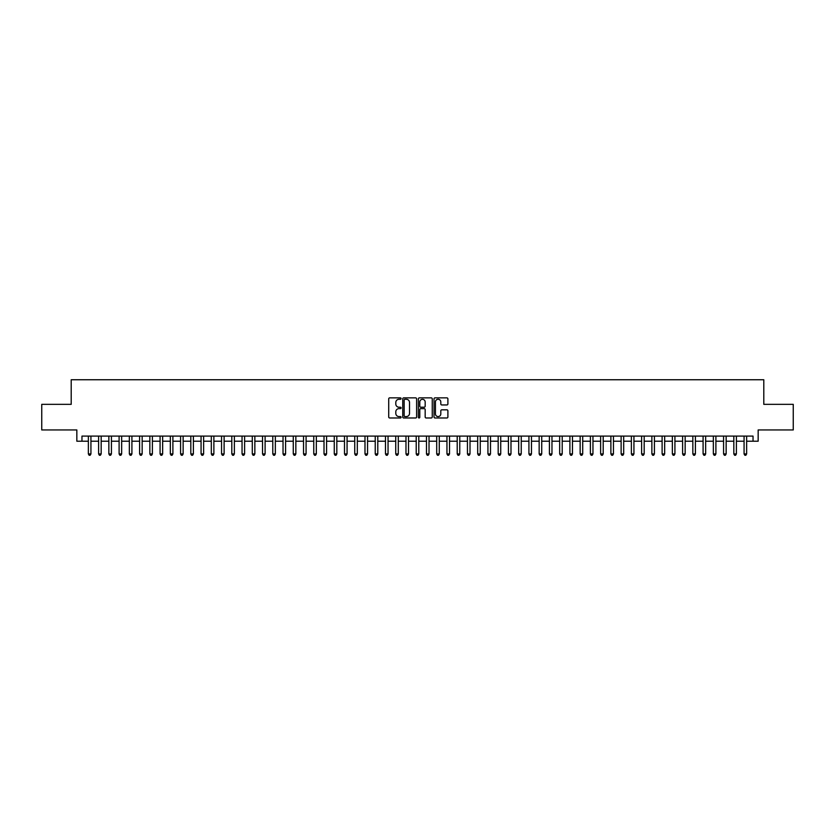 <?xml version="1.0" encoding="UTF-8"?>
<svg xmlns="http://www.w3.org/2000/svg" width="835" height="835" viewBox="0 0 835 835"><rect width="100%" height="100%" fill="white"/><g stroke="black" fill="none" stroke-linecap="round" stroke-linejoin="round"><path stroke-width="1.25" d="M401.103 398.566A0.699 0.699 0 0 0 400.403 397.867L389.715 397.867A1.002 1.002 0 0 0 388.713 398.869L388.713 416.968A1.002 1.002 0 0 0 389.715 417.98L400.403 417.98A0.699 0.699 0 0 0 401.103 417.27A0.699 0.699 0 0 0 400.403 416.571L399.026 416.571A3.215 3.215 0 0 1 395.8 413.346L395.8 411.843A3.215 3.215 0 0 1 399.026 408.628L400.403 408.628A0.699 0.699 0 0 0 401.103 407.918A0.699 0.699 0 0 0 400.403 407.219L399.026 407.219A3.215 3.215 0 0 1 395.8 403.994L395.8 402.491A3.215 3.215 0 0 1 399.026 399.276L400.403 399.276A0.699 0.699 0 0 0 401.103 398.566M446.892 404.954A1.002 1.002 0 0 0 447.894 403.952L447.894 398.869A1.002 1.002 0 0 0 446.892 397.867L435.025 397.867A1.002 1.002 0 0 0 434.023 398.869L434.023 416.968A1.002 1.002 0 0 0 435.025 417.98L446.892 417.98A1.002 1.002 0 0 0 447.894 416.968L447.894 410.841A1.002 1.002 0 0 0 446.892 409.828L441.809 409.828A1.002 1.002 0 0 0 440.807 410.841L440.807 413.878A2.693 2.693 0 0 1 438.114 416.571A2.693 2.693 0 0 1 435.421 413.878L435.421 401.959A2.693 2.693 0 0 1 438.114 399.276A2.693 2.693 0 0 1 440.807 401.959L440.807 403.952A1.002 1.002 0 0 0 441.809 404.954L446.892 404.954M81.966 441.214L81.966 436.1L753.034 436.1L753.034 441.214L758.159 441.214L758.159 429.952L793.25 429.952L793.25 404.338L763.795 404.338L763.795 379.748L71.205 379.748L71.205 404.338L41.75 404.338L41.75 429.952L76.841 429.952L76.841 441.214L88.364 441.214M416.623 398.869A1.002 1.002 0 0 0 415.611 397.867L403.743 397.867A1.002 1.002 0 0 0 402.741 398.869L402.741 416.968A1.002 1.002 0 0 0 403.743 417.98L415.611 417.98A1.002 1.002 0 0 0 416.623 416.968L416.623 398.869M419.389 397.867L431.257 397.867A1.002 1.002 0 0 1 432.259 398.869L432.259 416.968A1.002 1.002 0 0 1 431.257 417.98L426.174 417.98A1.002 1.002 0 0 1 425.172 416.968L425.172 409.63A1.002 1.002 0 0 0 424.159 408.628L420.798 408.628A1.002 1.002 0 0 0 419.786 409.63L419.786 417.27A0.699 0.699 0 0 1 419.086 417.98A0.699 0.699 0 0 1 418.377 417.27L418.377 398.869A1.002 1.002 0 0 1 419.389 397.867M90.931 441.214L98.614 441.214M101.171 441.214L108.853 441.214M111.42 441.214L119.102 441.214M121.659 441.214L129.352 441.214M131.909 441.214L139.591 441.214M142.159 441.214L149.841 441.214M152.398 441.214L160.08 441.214M162.648 441.214L170.33 441.214M172.887 441.214L180.579 441.214M183.136 441.214L190.818 441.214M193.386 441.214L201.068 441.214M203.625 441.214L211.307 441.214M213.875 441.214L221.557 441.214M224.114 441.214L231.806 441.214M234.364 441.214L242.046 441.214M244.613 441.214L252.295 441.214M254.852 441.214L262.534 441.214M265.102 441.214L272.784 441.214M275.341 441.214L283.034 441.214M285.591 441.214L293.273 441.214M295.84 441.214L303.522 441.214M306.08 441.214L313.762 441.214M316.329 441.214L324.011 441.214M326.568 441.214L334.261 441.214M336.818 441.214L344.5 441.214M347.068 441.214L354.75 441.214M357.307 441.214L364.989 441.214M367.557 441.214L375.239 441.214M377.796 441.214L385.488 441.214M388.045 441.214L395.727 441.214M398.295 441.214L405.977 441.214M408.534 441.214L416.216 441.214M418.784 441.214L426.466 441.214M429.023 441.214L436.705 441.214M439.273 441.214L446.955 441.214M449.512 441.214L457.204 441.214M459.761 441.214L467.443 441.214M470.011 441.214L477.693 441.214M480.25 441.214L487.932 441.214M490.5 441.214L498.182 441.214M500.739 441.214L508.431 441.214M510.989 441.214L518.671 441.214M521.238 441.214L528.92 441.214M531.477 441.214L539.159 441.214M541.727 441.214L549.409 441.214M551.966 441.214L559.659 441.214M562.216 441.214L569.898 441.214M572.466 441.214L580.148 441.214M582.705 441.214L590.387 441.214M592.954 441.214L600.636 441.214M603.194 441.214L610.886 441.214M613.443 441.214L621.125 441.214M623.693 441.214L631.375 441.214M633.932 441.214L641.614 441.214M644.182 441.214L651.864 441.214M654.421 441.214L662.113 441.214M664.67 441.214L672.352 441.214M674.92 441.214L682.602 441.214M685.159 441.214L692.841 441.214M695.409 441.214L703.091 441.214M705.648 441.214L713.341 441.214M715.898 441.214L723.58 441.214M726.147 441.214L733.829 441.214M736.386 441.214L744.068 441.214M746.636 441.214L753.034 441.214M404.85 399.276A0.699 0.699 0 0 0 404.15 399.975L404.15 415.861A0.699 0.699 0 0 0 404.85 416.571L406.311 416.571A3.215 3.215 0 0 0 409.526 413.346L409.526 402.491A3.215 3.215 0 0 0 406.311 399.276L404.85 399.276M425.172 402.011A2.693 2.693 0 0 0 422.479 399.318A2.693 2.693 0 0 0 419.786 402.011L419.786 406.207A1.002 1.002 0 0 0 420.798 407.219L424.159 407.219A1.002 1.002 0 0 0 425.172 406.207L425.172 402.011M90.931 436.1L90.931 453.927L88.364 453.927L88.364 436.1M90.931 453.927L90.159 455.252L89.136 455.252L88.364 453.927M101.171 436.1L101.171 453.927L98.614 453.927L98.614 436.1M101.171 453.927L100.409 455.252L99.375 455.252L98.614 453.927M111.42 436.1L111.42 453.927L108.853 453.927L108.853 436.1M111.42 453.927L110.648 455.252L109.625 455.252L108.853 453.927M121.659 436.1L121.659 453.927L119.102 453.927L119.102 436.1M121.659 453.927L120.898 455.252L119.875 455.252L119.102 453.927M131.909 436.1L131.909 453.927L129.352 453.927L129.352 436.1M131.909 453.927L131.137 455.252L130.114 455.252L129.352 453.927M142.159 436.1L142.159 453.927L139.591 453.927L139.591 436.1M142.159 453.927L141.386 455.252L140.363 455.252L139.591 453.927M152.398 436.1L152.398 453.927L149.841 453.927L149.841 436.1M152.398 453.927L151.636 455.252L150.603 455.252L149.841 453.927M162.648 436.1L162.648 453.927L160.08 453.927L160.08 436.1M162.648 453.927L161.875 455.252L160.852 455.252L160.08 453.927M172.887 436.1L172.887 453.927L170.33 453.927L170.33 436.1M172.887 453.927L172.125 455.252L171.102 455.252L170.33 453.927M183.136 436.1L183.136 453.927L180.579 453.927L180.579 436.1M183.136 453.927L182.364 455.252L181.341 455.252L180.579 453.927M193.386 436.1L193.386 453.927L190.818 453.927L190.818 436.1M193.386 453.927L192.614 455.252L191.591 455.252L190.818 453.927M203.625 436.1L203.625 453.927L201.068 453.927L201.068 436.1M203.625 453.927L202.863 455.252L201.83 455.252L201.068 453.927M213.875 436.1L213.875 453.927L211.307 453.927L211.307 436.1M213.875 453.927L213.102 455.252L212.08 455.252L211.307 453.927M224.114 436.1L224.114 453.927L221.557 453.927L221.557 436.1M224.114 453.927L223.352 455.252L222.329 455.252L221.557 453.927M234.364 436.1L234.364 453.927L231.806 453.927L231.806 436.1M234.364 453.927L233.591 455.252L232.568 455.252L231.806 453.927M244.613 436.1L244.613 453.927L242.046 453.927L242.046 436.1M244.613 453.927L243.841 455.252L242.818 455.252L242.046 453.927M254.852 436.1L254.852 453.927L252.295 453.927L252.295 436.1M254.852 453.927L254.09 455.252L253.057 455.252L252.295 453.927M265.102 436.1L265.102 453.927L262.534 453.927L262.534 436.1M265.102 453.927L264.33 455.252L263.307 455.252L262.534 453.927M275.341 436.1L275.341 453.927L272.784 453.927L272.784 436.1M275.341 453.927L274.579 455.252L273.556 455.252L272.784 453.927M285.591 436.1L285.591 453.927L283.034 453.927L283.034 436.1M285.591 453.927L284.818 455.252L283.796 455.252L283.034 453.927M295.84 436.1L295.84 453.927L293.273 453.927L293.273 436.1M295.84 453.927L295.068 455.252L294.045 455.252L293.273 453.927M306.08 436.1L306.08 453.927L303.522 453.927L303.522 436.1M306.08 453.927L305.318 455.252L304.284 455.252L303.522 453.927M316.329 436.1L316.329 453.927L313.762 453.927L313.762 436.1M316.329 453.927L315.557 455.252L314.534 455.252L313.762 453.927M326.568 436.1L326.568 453.927L324.011 453.927L324.011 436.1M326.568 453.927L325.807 455.252L324.784 455.252L324.011 453.927M336.818 436.1L336.818 453.927L334.261 453.927L334.261 436.1M336.818 453.927L336.046 455.252L335.023 455.252L334.261 453.927M347.068 436.1L347.068 453.927L344.5 453.927L344.5 436.1M347.068 453.927L346.295 455.252L345.272 455.252L344.5 453.927M357.307 436.1L357.307 453.927L354.75 453.927L354.75 436.1M357.307 453.927L356.545 455.252L355.512 455.252L354.75 453.927M367.557 436.1L367.557 453.927L364.989 453.927L364.989 436.1M367.557 453.927L366.784 455.252L365.761 455.252L364.989 453.927M377.796 436.1L377.796 453.927L375.239 453.927L375.239 436.1M377.796 453.927L377.034 455.252L376.011 455.252L375.239 453.927M388.045 436.1L388.045 453.927L385.488 453.927L385.488 436.1M388.045 453.927L387.273 455.252L386.25 455.252L385.488 453.927M398.295 436.1L398.295 453.927L395.727 453.927L395.727 436.1M398.295 453.927L397.523 455.252L396.5 455.252L395.727 453.927M408.534 436.1L408.534 453.927L405.977 453.927L405.977 436.1M408.534 453.927L407.762 455.252L406.739 455.252L405.977 453.927M418.784 436.1L418.784 453.927L416.216 453.927L416.216 436.1M418.784 453.927L418.011 455.252L416.989 455.252L416.216 453.927M429.023 436.1L429.023 453.927L426.466 453.927L426.466 436.1M429.023 453.927L428.261 455.252L427.238 455.252L426.466 453.927M439.273 436.1L439.273 453.927L436.705 453.927L436.705 436.1M439.273 453.927L438.5 455.252L437.477 455.252L436.705 453.927M449.512 436.1L449.512 453.927L446.955 453.927L446.955 436.1M449.512 453.927L448.75 455.252L447.727 455.252L446.955 453.927M459.761 436.1L459.761 453.927L457.204 453.927L457.204 436.1M459.761 453.927L458.989 455.252L457.966 455.252L457.204 453.927M470.011 436.1L470.011 453.927L467.443 453.927L467.443 436.1M470.011 453.927L469.239 455.252L468.216 455.252L467.443 453.927M480.25 436.1L480.25 453.927L477.693 453.927L477.693 436.1M480.25 453.927L479.488 455.252L478.455 455.252L477.693 453.927M490.5 436.1L490.5 453.927L487.932 453.927L487.932 436.1M490.5 453.927L489.727 455.252L488.705 455.252L487.932 453.927M500.739 436.1L500.739 453.927L498.182 453.927L498.182 436.1M500.739 453.927L499.977 455.252L498.954 455.252L498.182 453.927M510.989 436.1L510.989 453.927L508.431 453.927L508.431 436.1M510.989 453.927L510.216 455.252L509.193 455.252L508.431 453.927M521.238 436.1L521.238 453.927L518.671 453.927L518.671 436.1M521.238 453.927L520.466 455.252L519.443 455.252L518.671 453.927M531.477 436.1L531.477 453.927L528.92 453.927L528.92 436.1M531.477 453.927L530.716 455.252L529.682 455.252L528.92 453.927M541.727 436.1L541.727 453.927L539.159 453.927L539.159 436.1M541.727 453.927L540.955 455.252L539.932 455.252L539.159 453.927M551.966 436.1L551.966 453.927L549.409 453.927L549.409 436.1M551.966 453.927L551.204 455.252L550.182 455.252L549.409 453.927M562.216 436.1L562.216 453.927L559.659 453.927L559.659 436.1M562.216 453.927L561.444 455.252L560.421 455.252L559.659 453.927M572.466 436.1L572.466 453.927L569.898 453.927L569.898 436.1M572.466 453.927L571.693 455.252L570.67 455.252L569.898 453.927M582.705 436.1L582.705 453.927L580.148 453.927L580.148 436.1M582.705 453.927L581.943 455.252L580.909 455.252L580.148 453.927M592.954 436.1L592.954 453.927L590.387 453.927L590.387 436.1M592.954 453.927L592.182 455.252L591.159 455.252L590.387 453.927M603.194 436.1L603.194 453.927L600.636 453.927L600.636 436.1M603.194 453.927L602.432 455.252L601.409 455.252L600.636 453.927M613.443 436.1L613.443 453.927L610.886 453.927L610.886 436.1M613.443 453.927L612.671 455.252L611.648 455.252L610.886 453.927M623.693 436.1L623.693 453.927L621.125 453.927L621.125 436.1M623.693 453.927L622.92 455.252L621.898 455.252L621.125 453.927M633.932 436.1L633.932 453.927L631.375 453.927L631.375 436.1M633.932 453.927L633.17 455.252L632.137 455.252L631.375 453.927M644.182 436.1L644.182 453.927L641.614 453.927L641.614 436.1M644.182 453.927L643.409 455.252L642.386 455.252L641.614 453.927M654.421 436.1L654.421 453.927L651.864 453.927L651.864 436.1M654.421 453.927L653.659 455.252L652.636 455.252L651.864 453.927M664.67 436.1L664.67 453.927L662.113 453.927L662.113 436.1M664.67 453.927L663.898 455.252L662.875 455.252L662.113 453.927M674.92 436.1L674.92 453.927L672.352 453.927L672.352 436.1M674.92 453.927L674.148 455.252L673.125 455.252L672.352 453.927M685.159 436.1L685.159 453.927L682.602 453.927L682.602 436.1M685.159 453.927L684.397 455.252L683.364 455.252L682.602 453.927M695.409 436.1L695.409 453.927L692.841 453.927L692.841 436.1M695.409 453.927L694.636 455.252L693.614 455.252L692.841 453.927M705.648 436.1L705.648 453.927L703.091 453.927L703.091 436.1M705.648 453.927L704.886 455.252L703.863 455.252L703.091 453.927M715.898 436.1L715.898 453.927L713.341 453.927L713.341 436.1M715.898 453.927L715.125 455.252L714.102 455.252L713.341 453.927M726.147 436.1L726.147 453.927L723.58 453.927L723.58 436.1M726.147 453.927L725.375 455.252L724.352 455.252L723.58 453.927M736.386 436.1L736.386 453.927L733.829 453.927L733.829 436.1M736.386 453.927L735.625 455.252L734.591 455.252L733.829 453.927M746.636 436.1L746.636 453.927L744.068 453.927L744.068 436.1M746.636 453.927L745.864 455.252L744.841 455.252L744.068 453.927"/></g></svg>

